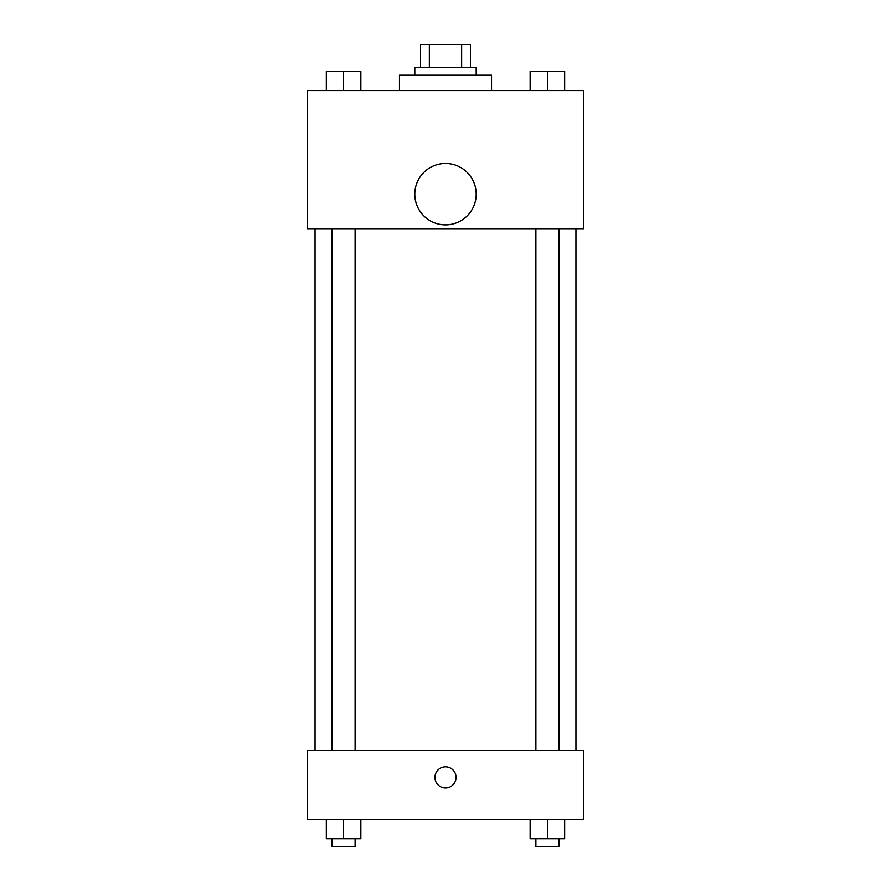 <?xml version="1.0" encoding="UTF-8"?>
<svg xmlns="http://www.w3.org/2000/svg" width="891" height="891" viewBox="0 0 891 891"><rect width="100%" height="100%" fill="white"/><g stroke="black" fill="none" stroke-linecap="round" stroke-linejoin="round"><path stroke-width="1.34" d="M429.351 67.571L429.351 44.55L420.563 44.55L420.563 67.571L420.563 44.55M429.351 44.55L470.437 44.55L470.437 67.571M461.649 67.571L461.649 44.55M414.805 75.245L414.805 67.571L476.195 67.571L476.195 75.245M491.542 90.592L491.542 75.245L399.458 75.245L399.458 90.592M307.373 90.592L583.627 90.592L583.627 228.72L307.373 228.72L307.373 90.592M445.5 224.877A30.695 30.695 0 0 1 418.915 178.835A30.695 30.695 0 0 1 472.085 178.835A30.695 30.695 0 0 1 445.5 224.877M307.373 750.534L583.627 750.534L583.627 819.597L307.373 819.597L307.373 750.534M445.5 787.934A10.547 10.547 0 0 1 436.367 772.107A10.547 10.547 0 0 1 454.633 772.107A10.547 10.547 0 0 1 445.5 787.934M530.145 819.597L530.145 838.776L564.671 838.776L564.671 819.597L564.671 838.776M547.408 838.776L547.408 819.597M558.913 838.776L558.913 846.45L535.892 846.45L535.892 838.776M326.329 819.597L326.329 838.776L360.855 838.776L360.855 819.597L360.855 838.776M343.592 838.776L343.592 819.597M355.108 838.776L355.108 846.45L332.087 846.45L332.087 838.776M530.145 90.592L530.145 71.403L564.671 71.403L564.671 90.592L564.671 71.403M547.408 90.592L547.408 71.403M558.913 71.403L535.892 71.403M326.329 90.592L326.329 71.403L360.855 71.403L360.855 90.592L360.855 71.403M343.592 90.592L343.592 71.403M355.108 71.403L332.087 71.403M575.954 750.534L575.954 228.72M315.046 750.534L315.046 228.72M535.892 228.72L535.892 750.534M558.913 228.72L558.913 750.534M355.108 750.534L355.108 228.72M332.087 750.534L332.087 228.72"/></g></svg>
